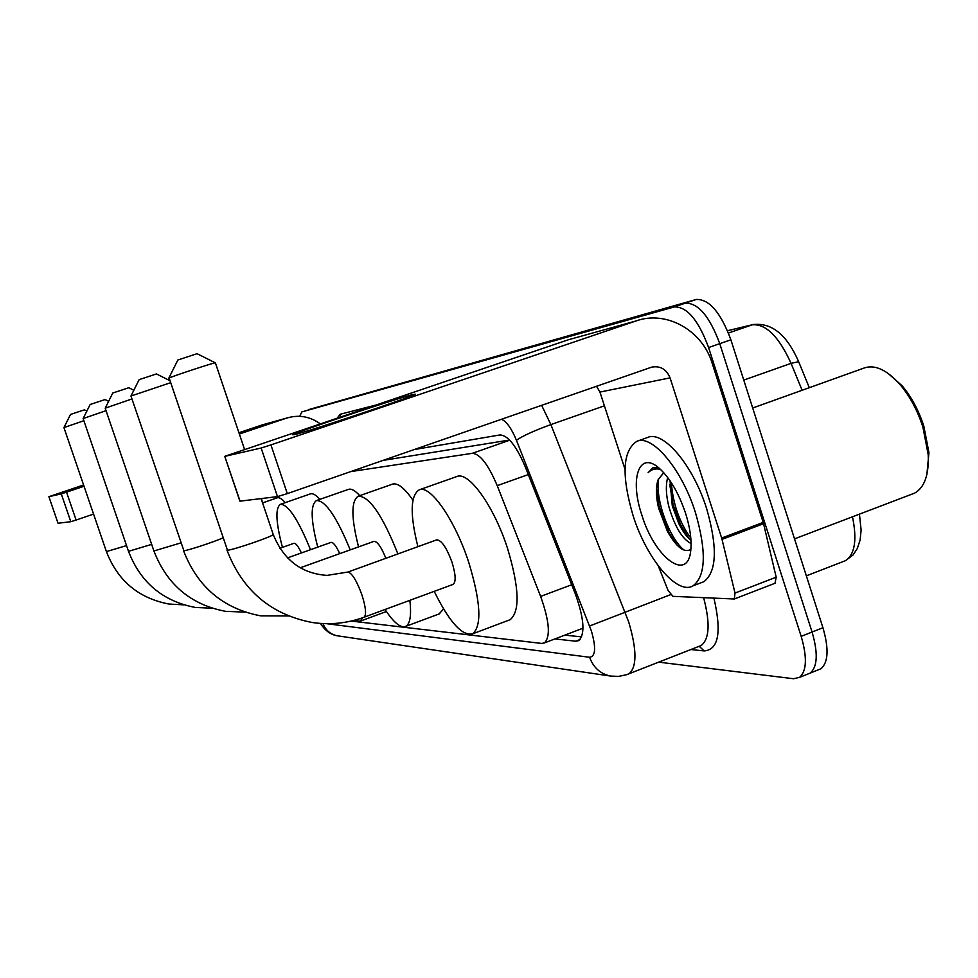 <?xml version="1.0" encoding="UTF-8"?>
<svg xmlns="http://www.w3.org/2000/svg" width="978" height="978" viewBox="0 0 978 978"><rect width="100%" height="100%" fill="white"/><g stroke="black" fill="none" stroke-linecap="round" stroke-linejoin="round"><path stroke-width="1.47" d="M509.587 440.027L382.973 460.418M581.58 628.732L544.453 642.913C550.7 636.666 549.428 621.164 540.626 596.409L497.215 485.65C488.315 464.574 480.015 453.792 472.313 453.327L350.772 471.592M261.554 498.535L262.275 502.007M351.151 621.067L541.653 643.426L544.453 642.913M299.757 416.31L301.799 411.921L674.294 306.921C686.984 306.554 698.414 320.087 708.598 347.532L801.178 636.36C807.266 657.314 806.74 670.981 799.588 677.363L793.488 678.732L658.671 662.143M308.351 409.709L685.285 303.192C698.096 302.777 709.588 316.261 719.759 343.657L812.07 632.045C818.146 652.962 817.559 666.629 810.31 673.047L806.936 674.404M554.893 638.927L575.7 641.201L578.744 640.627C585.272 634.233 584.172 618.732 575.406 594.135L525.296 466.897C516.347 445.87 507.888 435.222 499.905 434.953L414.305 449.538M581.665 636.874L564.819 635.138M301.799 411.921L685.285 303.192C698.096 302.777 709.588 316.261 719.759 343.657L812.07 632.045C818.146 652.962 817.559 666.629 810.31 673.047L799.588 677.363M308.51 409.66L696.25 299.464C709.172 299.011 720.725 312.447 730.884 339.794L822.938 627.742C828.989 648.634 828.342 662.302 821.007 668.744L817.596 670.113M320.258 423.853C309.867 416.359 298.608 414.452 286.493 418.144L239.353 434M286.493 418.144L262.495 424.819L238.925 432.741M83.582 484.978L48.9 496.69L58.032 523.242L70.819 521.702L61.259 493.866L48.937 496.69M61.259 493.866L66.541 492.154L76.113 520.039L93.558 514.086M84.022 486.262L66.541 492.154M76.113 520.039L70.819 521.702M83.839 420.736L63.937 427.594L70.514 414.44L84.45 409.843L86.871 411.053M262.581 502.9L277.263 497.802C279.28 497.215 281.957 498.829 285.27 502.631M63.937 427.594L106.419 551.604L126.541 545.59M106.052 410.662L83.13 418.56L90.159 404.476L105.049 399.562L108.631 401.347M301.42 552.937C298.253 546.274 295.759 543.059 293.962 543.291L279.867 548.291M282.446 547.374C275.796 522.203 275.16 507.826 280.527 504.281C288.204 504.416 298.192 519.562 310.515 549.697M280.527 504.281L310.466 493.853C312.862 493.156 316.004 494.978 319.892 499.355M83.13 418.56L128.497 551.323L151.676 544.379M112.776 393.022L128.778 387.728L133.852 390.246M131.92 398.963L105.196 408.181L153.925 550.981L180.881 542.888M362.826 617.668L360.014 621.25L354.611 620.211M339.757 553.621C336.114 545.858 333.205 542.118 331.004 542.399L287.52 557.888M317.752 547.118C310.735 520.064 310.344 504.526 316.566 500.516C325.466 500.504 336.689 516.959 350.21 549.88M316.566 500.516L348.535 489.342C351.42 488.474 355.161 490.577 359.757 495.65M170.294 382.814L130.966 396.029L139.145 379.623L156.443 373.951M409.855 600.333C411.53 615.272 410.137 623.952 405.687 626.385C400.552 628.243 393.682 622.607 385.063 609.477M443.596 609.001L439.012 613.988M385.858 558.242C381.212 546.885 377.239 541.262 373.938 541.372L300.246 567.778M358.547 546.885C351.114 517.655 351.041 500.748 358.327 496.152C369.403 496.237 382.594 515.479 397.887 553.89M358.327 496.152L392.618 484.11C397.753 482.716 404.525 488.059 412.912 500.149M130.966 396.029L183.876 550.687C186.529 550.981 214.879 541.678 222.825 537.912M177.849 360.014L197.055 353.681M215.38 362.85L215.27 362.826C214.035 362.557 172.629 376.188 169.145 378.021L227.446 550.162C231.859 550.528 274.586 535.834 273.204 534.428L273.18 534.367M452.863 584.489L453.132 584.379C456.127 581.91 455.748 574.538 452.007 562.24C446.506 547.387 441.384 539.942 436.64 539.88L348.082 571.996C352.3 573.475 356.946 581.189 361.994 595.125C365.882 607.546 366.567 614.917 364.073 617.216L363.84 617.301M417.887 546.665C409.868 514.294 410.332 495.333 419.293 489.807C430.332 484.611 455.076 520.113 468.755 562.411C480.736 601.922 482.044 625.724 472.667 633.817C462.239 636.348 449.415 622.191 434.208 591.36M419.293 489.807L456.934 476.506C468.658 471.09 493.963 506.139 507.484 548.23C519.294 587.546 520.186 611.372 510.161 619.697L508.658 620.26M294.574 434.611L292.789 434.794C293.706 432.948 395.21 398.902 412.533 394.611L415.32 394.183C415.968 395.528 307.544 431.848 294.574 434.611M722.021 539.367L721.654 538.034L763.195 522.399L763.561 523.707L722.021 539.367L735.004 593.071L734.344 598.988L672.925 596.348L668.06 590.406L658.341 566.03M763.195 522.399L712.143 363.156C702.314 330.258 666.238 309.989 635.957 320.98L270.93 444.904L287.3 493.621L651.641 367.153C660.272 365.589 666.421 369.158 670.064 377.875L721.654 538.034M763.561 523.707L776.19 577.191L775.016 583.267M635.957 320.98L568.304 339.782L224.757 456.347L240.013 501.017M287.3 493.621L277.483 496.604L261.15 448.022L224.916 456.335M261.15 448.022L270.93 444.904M277.483 496.604L240.05 501.152M596.543 386.261L599.942 392.068L625.015 469.306M887.987 373.303L902.119 385.784C911.496 396.921 918.745 410.442 923.88 426.347L928.941 452.631L926.875 474.538M752.693 407.997L864.515 367.887C875.163 364.427 887.034 370.002 900.102 384.611C909.919 396.273 917.523 410.442 922.914 427.129L928.208 454.672C929.039 474.782 924.503 487.594 914.613 493.132L911.447 494.33M695.456 512.619C706.629 551.47 705.847 575.859 693.121 585.81C677.094 595.602 646.544 558.683 633.072 515.577C621.299 475.528 622.558 450.785 636.849 441.322C652.204 434.11 681.898 469.183 695.456 512.619M636.849 441.322L647.668 437.459C663.218 430.173 693.072 465.125 706.593 508.487C717.718 547.277 716.825 571.678 703.915 581.678L700.92 582.827M658.512 467.643L652.913 467.753L648.145 472.68C651.36 469.354 655.468 468.242 660.468 469.354M663.769 472.741L658.108 479.782L663.512 472.814M658.108 479.782C655.663 486.897 655.835 496.359 658.61 508.144L667.522 531.629C676.703 547.497 684.49 553.377 690.871 549.281M641.874 515.161C629.502 479.073 638.842 450.247 658.94 467.997C669.685 477.619 678.536 492.655 685.517 513.095C689.979 527.276 691.752 539.501 690.823 549.758C688.255 583.12 654.734 557.815 641.874 515.161M670.052 480.785L672.289 505.858L678.854 523.682C682.852 531.665 686.886 537.203 690.969 540.284M667.681 477.472C665.566 485.589 666.006 495.455 668.989 507.081C674.954 526.946 682.314 539.098 691.079 543.536M669.722 484.416L673.194 504.941L680.7 524.88L688.891 538.487M656.458 488.364L659.086 506.188L669.111 532.949L676.825 544.929M671.324 482.692C672.937 503.817 679.441 522.325 690.823 538.218M658.365 479.11C655.394 502.227 670.871 540.504 684.502 550.345M653.524 467.545L648.145 472.68M509.746 440.198L472.313 453.327M528.316 474.562L497.215 485.65M571.714 584.746L540.626 596.409M338.033 635.896L337.422 635.81C330.491 634.404 325.674 630.333 322.984 623.573M326.579 623.683L589.6 657.265C595.602 656.458 596.189 647.656 591.36 630.847L516.421 440.222C511.518 428.401 506.531 421.42 501.469 419.269M541.641 405.332L550.871 424.586L628.646 621.812C636.886 649.453 637.045 666.751 629.135 673.708L626.935 674.588M670.505 594.685L589.612 625.993M713.952 598.255C721.801 632.301 718.524 649.857 704.136 650.92L690.871 649.526M337.19 418.107L340.258 414.244L375.234 405.222M801.178 636.36L822.938 627.742M708.598 347.532L730.884 339.794M674.074 306.982L696.018 299.525M698.683 646.47L701.226 645.48C709.478 638.964 710.285 623.059 703.647 597.766M516.421 440.222C522.924 435.797 534.404 430.577 550.871 424.586L604.404 405.821M340.368 417.031L340.258 414.244M704.136 650.92L699.27 646.324M320.405 623.426C325.161 630.688 330.833 634.82 337.422 635.81L610.712 676.079C600.48 673.964 593.438 667.693 589.6 657.265M580.101 639.514L575.7 641.201M754.026 324.354L727.546 330.747M798.635 361.701L791.068 363.351C778.83 336.505 765.884 323.669 752.216 324.818L728.476 333.033M802.119 390.271L791.068 363.351L743.769 380.087M842.926 561.665L845.481 560.675C854.894 554.428 857.217 539.795 852.474 516.8M670.064 377.875L599.942 392.068M735.004 593.071L776.19 577.191M674.294 306.921L696.25 299.464M610.712 676.079L618.732 676.385L626.617 674.698L699.27 646.238M727.534 330.711L752.718 324.659C771.446 322.214 786.703 334.464 798.513 361.371L809.319 387.691M859.442 514.135L861.117 530.149L860.114 540.015L857.315 548.511L853.122 554.917L845.481 560.675L806.349 575.834M821.007 668.744L810.31 673.047M48.9 496.69L58.032 523.242M183.852 604.856L168.986 604.037C138.57 598.243 117.715 580.761 106.419 551.604M212.238 608.243L195.294 607.436C162.837 601.238 140.575 582.533 128.497 551.323M245.075 612.118L225.551 611.336C190.759 604.673 166.883 584.563 153.925 550.981M360.014 621.25L386.408 611.507M112.788 392.997L105.233 408.144M288.534 615.969L260.723 615.859C223.216 608.683 197.47 586.922 183.509 550.602M156.407 373.926L169.5 380.466M405.687 626.385L439.819 613.683M453.132 584.379L364.073 617.216C347.3 623.341 330.038 625.113 312.288 622.509C270.833 614.539 242.373 590.37 226.933 550.015M261.126 498.584L273.204 534.428C283.534 559.954 301.481 573.609 327.031 575.394L347.483 572.106M197.006 353.657L215.27 362.826M244.573 449.501L215.368 362.826M472.667 633.817L510.161 619.697M177.862 359.99L168.791 378.217M224.757 456.347L239.879 501.127M734.344 598.988L775.42 583.108M928.941 452.631L928.208 454.672M794.527 538.866L914.613 493.132M693.121 585.81L703.915 581.678M902.119 385.784L900.102 384.611M652.913 467.753L653.659 467.484M672.497 506.592L673.194 504.941M678.854 523.682L680.7 524.88M658.61 508.144L659.086 506.188M667.522 531.629L669.111 532.949"/></g></svg>
